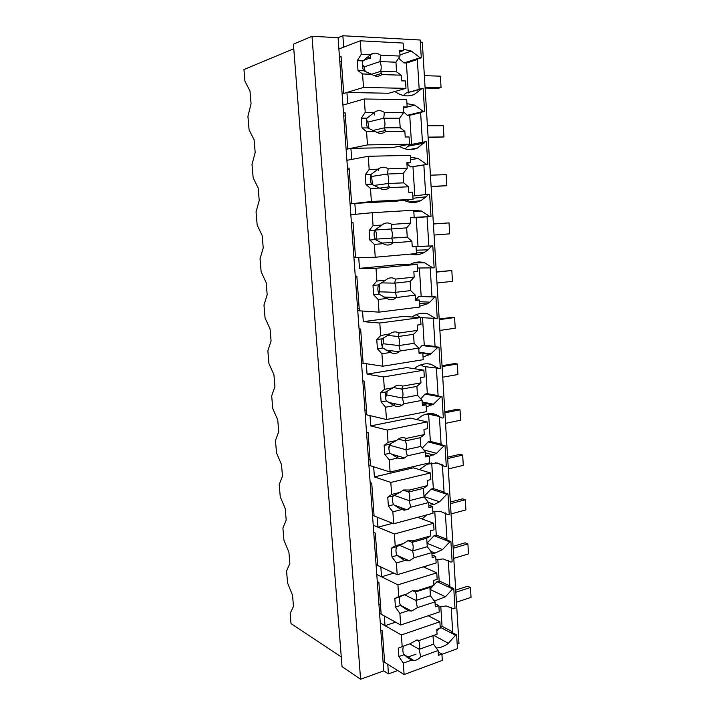 <?xml version="1.0" encoding="UTF-8"?>
<svg xmlns="http://www.w3.org/2000/svg" width="715" height="715" viewBox="0 0 715 715"><rect width="100%" height="100%" fill="white"/><g stroke="black" fill="none" stroke-linecap="round" stroke-linejoin="round"><path stroke-width="1.07" d="M341.269 656.951L291.023 623.578L290.165 613.443L293.481 606.392L292.533 595.211L287.573 582.975L286.563 571.008L289.861 563.509L288.905 552.195L283.935 540.165L282.908 528.045L286.197 520.1L285.231 508.642L280.253 496.818L279.735 490.704L279.216 484.547L282.488 476.154L281.504 464.553L276.526 452.944L275.472 440.52L278.734 431.654L277.742 419.902L272.755 408.515L271.682 395.931L274.926 386.592L273.925 374.687L268.929 363.524L267.848 350.788L271.074 340.957L270.064 328.9L265.059 317.978L263.969 305.073L267.178 294.741L266.15 282.532L261.145 271.843L260.037 258.776L263.227 247.926L262.182 235.557L257.177 225.118L256.05 211.881L259.223 200.504L258.169 187.982L253.155 177.794L252.011 164.387L255.175 152.465L254.102 139.774L249.079 129.853L247.926 116.277L251.063 103.8L249.982 90.939L244.95 81.287L243.958 69.525L293.767 48.772M420.331 42.105L422.315 42.212L458.967 643.572L457.189 644.215M388.468 673.896L387.78 664.307L383.043 661.339L338.07 37.689L312.008 36.286L293.418 44.196L342.029 666.63L360.583 679.25L383.732 670.858L388.468 673.896L397.692 670.518M441.933 654.341L457.457 648.657L456.617 634.875L451.594 632.248L452.684 631.863L451.165 607.223M419.178 89.286L417.337 59.524L416.121 59.47L421.287 57.808L420.197 40.013L342.869 35.75L338.07 37.689M419.222 89.992L419.187 89.473M422.449 142.294L420.626 112.684L419.419 112.675L424.567 111.442L423.173 88.544L405.718 93.182L421.957 88.517M425.684 194.569L423.861 165.094L422.672 165.129L427.811 164.307L410.616 166.908L406.933 163.681M417.399 268.027L434.148 267.839L432.807 245.897L427.677 246.094L428.857 245.996L427.052 216.779L425.872 216.859L431.002 216.439L413.476 217.44M416.264 314.618L420.188 317.567L437.249 318.524L435.927 296.895L430.814 296.698L431.976 296.555L430.216 267.973M421.18 364.739L423.298 366.429L440.306 368.52L439.001 347.177L433.907 346.605L435.06 346.426L433.335 318.488M416.747 419.553L421.796 415.898C425.863 413.779 429.947 413.118 434.05 413.913L442.183 418.052L443.327 417.819L442.04 396.771L436.954 395.833L438.098 395.618L436.409 368.314M419.401 469.63L427.159 464.205L437.106 462.909L445.168 466.725L446.303 466.457L445.034 445.695L439.957 444.399L441.092 444.149L439.385 416.496L438.25 416.729L438.161 415.317M432.888 511.869L440.127 511.243L448.117 514.737L449.243 514.434L447.992 493.949L442.925 492.304L444.051 492.018L442.37 464.759L441.235 465.009L441.182 464.16M435.927 559.782L443.103 558.916L451.022 562.106L452.139 561.767L450.906 541.559L445.856 539.575L446.973 539.253L445.338 512.887M438.93 607.053L446.044 605.954L453.891 608.84L454.999 608.465L453.784 588.525L448.743 586.22L449.851 585.862L448.269 560.372M456.617 634.875L455.518 635.269L440.217 627.252M436.266 647.951L436.543 647.942C440.637 647.754 444.587 646.208 448.377 643.294L455.518 635.269M416.058 654.145L407.05 657.389M383.732 670.858L383.043 661.339M360.583 679.25L312.008 36.286M452.684 631.863L442.04 626.313L440.19 626.957M442.04 626.313L440.789 606.472M436.856 631.095L438.796 628.655M383.821 651.276L382.355 651.785M379.585 613.336L384.33 615.964L384.679 620.826L385.019 625.688L380.273 622.988L401.374 634.965L439.868 621.764L428.205 615.749M385.019 625.688L395.565 622.175M453.784 588.525L452.667 588.883L445.472 596.766L434.354 601.038M342.869 35.75L343.692 47.163L338.892 49.004L360.271 40.8L403.108 43.052L403.582 50.533L399.765 51.838M421.287 57.808L420.062 57.754L411.375 51.078L403.501 49.255M343.513 113.176L345.104 112.747L347.713 148.997L367.465 144.895L366.554 131.649L362.005 127.931L361.316 118.163L365.222 112.353L364.293 98.992L342.932 105.069L347.731 103.711L346.927 92.467L342.128 93.924M374.606 53.16L370.665 54.555M370.254 54.84L370.459 57.861M417.337 59.524L406.415 63.036L404.011 62.938L420.062 57.754M404.011 62.938L398.613 58.21M408.31 92.986L408.274 92.476M408.265 92.298L406.415 63.036M339.482 57.227L341.073 56.637L343.718 93.442L363.497 87.427L405.986 88.365L388.728 93.245L346.927 92.467M403.519 95.497L405.718 93.182M394.912 91.502C401.285 96.016 407.684 97.052 414.092 94.586L421.761 88.767M424.567 111.442L423.36 111.433L414.754 105.15L406.951 103.63M449.851 585.862L439.171 580.991L436.981 581.679L452.667 588.883M430.01 589.249L436.981 581.679M380.443 604.318L378.968 604.792M439.171 580.991L437.795 559.264M376.072 564.662L380.827 566.932L381.533 576.791L376.778 574.458L397.906 584.852L436.758 572.858L423.316 566.861M381.533 576.791L393.786 573.117M426.417 565.931L424.916 567.576M450.906 541.559L449.78 541.881L442.522 549.603L434.988 553.088L431.896 553.526M446.973 539.253L436.266 535.079L434.059 535.705L449.78 541.881M427.034 543.123L434.059 535.705M377.019 556.726L375.527 557.155M436.266 535.079L434.774 511.413M372.515 515.309L377.27 517.204L377.985 527.205L373.23 525.239L394.394 534.016L433.612 523.255L417.757 517.32M377.985 527.205L392.58 523.317M426.649 514.943L422.145 518.965M447.992 493.949L446.857 494.235L439.537 501.796L434.255 504.45L428.946 505.398M408.292 509.143L403.886 510.287M444.051 492.018L433.326 488.551L431.1 489.114L446.857 494.235M424.013 496.389L431.1 489.114M373.552 508.481L372.05 508.857M441.2 464.41L435.194 462.703M433.326 488.551L431.708 462.9M374.392 476.914L390.819 482.428L430.412 472.946L413.395 467.825L374.392 476.914L373.668 466.77L368.904 465.25M445.034 445.695L443.899 445.945L436.507 453.337L429.358 456.286M441.092 444.149L430.35 441.414L428.097 441.906L443.899 445.945M422.225 448.126L428.097 441.906M370.039 459.557L368.52 459.897M438.215 416.246L428.625 414.191L425.908 414.244M430.35 441.414L428.625 414.191M370.745 425.899L387.199 430.072L427.168 421.913L410.124 418.06L370.745 425.899L370.013 415.612L365.24 414.477M442.04 396.771L440.887 396.986L433.442 404.207L426.22 406.942M438.098 395.618L427.32 393.643L425.05 394.063L440.887 396.986M420.751 398.872L425.05 394.063M366.473 409.963L364.936 410.249M427.32 393.643L425.622 366.768M367.054 374.151L383.526 376.948L423.879 370.147L406.799 367.59L367.054 374.151L366.303 363.703L361.531 362.979M439.153 368.708L430.939 364.239C426.024 363.14 421.224 364.051 416.532 366.983L414.217 368.699M439.001 347.177L437.839 347.356L430.332 354.399L423.039 356.91M435.06 346.426L424.263 345.22L421.975 345.568L437.839 347.356M418.811 349.242L421.975 345.568M362.854 359.663L361.307 359.904M424.263 345.22L422.52 317.728M363.3 321.643L379.79 323.019L420.545 317.612L403.421 316.405L363.3 321.643L362.541 311.043L357.759 310.73M436.079 318.684L427.793 313.867C422.306 312.464 417.015 313.51 411.947 317.004M435.927 296.895L434.756 297.029L429.822 302.168L427.168 303.893L419.821 306.172M431.976 296.555L418.847 296.421L434.756 297.029M415.817 299.88L418.847 296.421M359.189 308.657L357.625 308.844M421.162 296.144L419.383 268.018M359.493 268.357L376.01 268.286L417.158 264.318L400.007 264.487L359.493 268.357L358.724 257.606L353.943 257.713M412.108 264.371L411.179 263.906M432.968 267.955L424.603 262.789C419.723 261.341 414.932 261.878 410.249 264.389M432.807 245.897L431.619 245.996L428.142 249.812L423.968 252.672C419.705 254.826 415.272 255.291 410.678 254.075M428.857 245.996L416.032 246.568L431.619 245.996M355.471 256.917L353.889 257.06M427.052 216.779L413.851 217.816M418.016 246.398L416.193 217.664M431.002 216.439L429.635 194.185L428.446 194.248L426.229 196.804L420.724 200.727C415.245 203.257 409.677 203.114 404.011 200.307M347.49 168.293L349.081 168.016L351.646 203.739L371.389 201.496L413.029 199.315L395.833 201.201L354.846 203.373L355.632 214.286L350.842 214.741L372.157 212.713L413.726 210.228L414.182 217.378L410.392 217.691M354.846 203.373L350.064 203.918M429.813 216.52L421.367 210.988L411.76 210.344M412.823 196.044L428.446 194.248M406.638 201.451L408.989 199.762M423.861 165.094L410.616 166.908M414.816 195.812L412.984 166.836M427.811 164.307L426.426 141.74L425.219 141.758L417.435 148.041C411.429 150.57 405.378 149.98 399.301 146.253M367.465 144.895L409.534 144.251L392.312 147.621L350.913 148.336L351.709 159.409L346.918 160.312L368.261 156.29L410.24 155.334L410.696 162.591L406.898 163.226M350.913 148.336L346.123 149.328M383.928 167.239L380.273 167.828M426.605 164.343L418.087 158.444L410.356 157.22M405.137 148.899L409.212 144.868L425.219 141.758M420.626 112.684L409.722 115.294L407.336 115.285L403.618 111.898M411.563 144.412L409.722 115.294M423.36 111.433L407.336 115.285M380.782 630.004L382.355 630.916L384.616 662.322L404.118 674.54L403.323 663.118L398.881 656.531L398.291 648.103L410.392 643.598L416.791 640.005L419.571 640.381L437.062 634.241L436.749 629.37L440.27 628.145L439.868 621.764M402.17 646.485L401.374 634.965M404.118 674.54L442.317 660.401L441.915 654.091L438.197 652M410.392 643.598L398.291 648.103M437.062 634.241L419.571 640.381M441.915 654.091L438.411 655.369L438.107 650.525L433.558 644.161L433.031 635.912M403.323 663.118L411.518 660.151L413.905 660.517C416.389 660.356 418.641 659.132 420.661 656.844L438.107 650.525M411.518 660.151L403.975 654.717C402.697 652.303 402.5 649.506 403.394 646.315M398.881 656.531L403.975 654.717M420.661 656.844L419.196 649.283C420.071 646.146 419.884 643.375 418.632 640.971L416.917 639.997M409.731 643.849L419.196 649.283L433.558 644.161M377.288 581.572L378.87 582.359L381.158 614.212L400.686 624.999L399.882 613.416L395.431 607.08L394.832 598.526L398.72 596.533L407.014 593.906L412.439 590.626L416.273 590.974L433.933 585.379L433.621 580.437L437.169 579.329L436.758 572.858M398.72 596.533L397.906 584.852M400.686 624.999L439.242 612.04L438.84 605.632L435.113 603.8M407.014 593.906L394.832 598.526M433.933 585.379L429.894 587.408L415.37 592.011L416.273 590.974M438.84 605.632L435.301 606.803L434.988 601.896L430.43 595.774L429.894 587.408M399.882 613.416L408.158 610.699L411.59 611.075L417.39 607.67L434.988 601.896M408.158 610.699L400.57 605.417C399.283 602.933 399.086 600.091 399.989 596.9M395.431 607.08L400.57 605.417M417.39 607.67L415.933 600.457C416.818 597.311 416.631 594.496 415.37 592.02L412.51 590.608M404.744 594.826L415.933 600.457L430.43 595.774M373.748 532.452L375.33 533.122L377.645 565.422L397.209 574.744L396.396 562.991L391.927 556.905L391.32 548.235L395.207 545.867L403.591 543.498L407.979 540.62L412.939 540.862L430.761 535.83L430.439 530.816L434.023 529.815L433.612 523.255M395.207 545.867L394.394 534.016M397.209 574.744L436.132 562.991L435.721 556.493L431.985 554.92M403.591 543.498L396.521 546.76L391.32 548.235M430.761 535.83L426.712 538.216L412.055 542.363L412.939 540.862M435.721 556.493L432.155 557.557L431.833 552.579L427.257 546.698L426.712 538.216M396.396 562.991L404.753 560.533L409.293 560.828L414.065 557.798L431.833 552.579M404.753 560.533L397.12 555.412C395.815 552.847 395.618 549.969 396.53 546.76M391.927 556.905L397.12 555.403L409.293 560.828M414.065 557.798L412.627 550.925C413.52 547.77 413.333 544.919 412.055 542.372L407.916 540.638M399.524 545.304L412.627 550.925L427.257 546.698M370.156 482.634L371.737 483.188L374.088 515.935L393.679 523.755L392.857 511.833L388.379 506.014L387.762 497.211L391.65 494.449L400.114 492.358L403.466 489.981L409.552 490.025L427.543 485.565L427.213 480.48L430.832 479.604L430.412 472.946M391.65 494.449L390.819 482.428M393.679 523.755L432.968 513.254L432.557 506.667L428.812 505.353M400.114 492.358L393.009 495.906L387.762 497.211M427.543 485.565L423.486 488.327L408.694 492.009L409.552 490.025M432.557 506.667L428.955 507.605L428.634 502.556L424.049 496.925L423.486 488.327M392.857 511.833L401.294 509.643L406.951 509.777L410.696 507.203L428.634 502.556M401.321 508.892L401.231 507.668M401.294 509.643L393.616 504.674C392.303 502.037 392.097 499.115 393.018 495.906M388.379 506.014L393.625 504.674M392.669 497.309L393.375 495.701M410.696 507.203L409.275 500.688C410.178 497.533 409.981 494.637 408.694 492.009L403.153 490.115M394.081 495.316L409.275 500.688L424.049 496.925M366.518 432.119L368.091 432.539L370.486 465.76L390.104 472.016L389.264 459.915L384.777 454.365L384.152 445.436L388.048 442.281L396.593 440.467L398.952 438.653C401.419 437.366 403.814 437.294 406.111 438.438L424.281 434.586L423.95 429.429L427.597 428.66L427.168 421.913M388.048 442.281L387.199 430.072M390.104 472.016L429.769 462.802L429.34 456.116L425.586 455.08M396.593 440.467L389.452 444.301L384.152 445.436M424.281 434.586L420.214 437.723L405.28 440.923L406.111 438.438M429.34 456.116L425.711 456.939L425.38 451.817L420.786 446.446L420.214 437.723M389.264 459.915L397.781 458.002C399.953 459.057 402.205 459.021 404.538 457.913L407.273 455.875L425.38 451.817M397.862 458.047L397.719 455.938M397.781 458.002L390.068 453.203C388.737 450.486 388.531 447.519 389.461 444.31M384.777 454.365L390.068 453.203M388.88 448.162L390.533 443.649M405.87 449.726C406.781 446.562 406.585 443.631 405.28 440.923L398.264 439.073M407.273 455.875L405.879 449.726L420.786 446.446M362.818 380.863L364.4 381.158L366.822 414.852L386.466 419.517L385.617 407.228L381.122 401.964L380.487 392.901L384.384 389.335L393.009 387.807L394.457 386.609C397.218 384.867 399.944 384.697 402.625 386.109L420.965 382.865L420.626 377.627L424.317 376.993L423.879 370.147M384.384 389.335L383.526 376.948M386.466 419.517L426.515 411.617L426.086 404.842L422.324 404.082M393.009 387.807L385.841 391.945L380.487 392.901M420.965 382.865L416.899 386.395L401.821 389.094L402.625 386.109M426.086 404.842L422.413 405.548L422.082 400.346L417.471 395.243L416.899 386.395M385.617 407.228L394.215 405.611C396.78 406.906 399.372 406.781 402 405.244L403.805 403.796L422.082 400.346M394.305 405.655L394.162 403.6M394.215 405.611L386.457 400.981C385.117 398.175 384.911 395.172 385.841 391.945M381.122 401.964L386.466 400.972M385.412 397.665L386.654 394.912L387.208 391.042M403.805 403.796L402.42 398.032C403.34 394.859 403.135 391.883 401.821 389.094L393.313 387.521M386.654 394.912L402.42 398.032L417.471 395.243M359.073 328.873L360.655 329.025L363.113 363.22L382.784 366.223L381.917 353.764L377.404 348.786L376.769 339.589L380.666 335.594L390.015 333.798C393 331.581 396.021 331.313 399.095 332.993L417.605 330.384L417.265 325.075L420.983 324.565L420.545 317.612M380.666 335.594L379.79 323.019M382.784 366.223L423.217 359.699L422.78 352.817L419.008 352.352M389.38 334.37L382.168 338.812L376.769 339.589M417.605 330.384L413.538 334.316L398.309 336.506L399.095 332.993M422.78 352.817L419.079 353.398L418.74 348.125L414.119 343.298L413.538 334.316M381.917 353.764L390.605 352.432C393.545 353.997 396.45 353.782 399.31 351.78L400.284 350.949L418.74 348.125M390.685 352.477L390.569 350.681M390.605 352.432L382.802 347.982C381.444 345.095 381.238 342.047 382.176 338.821M377.404 348.786L382.811 347.982M382.087 346.123L383.133 343.727L398.925 345.568C399.846 342.396 399.64 339.375 398.309 336.506L387.45 335.389M383.124 343.727L383.499 337.864M400.284 350.949L398.925 345.568L414.119 343.298M355.266 276.133L356.856 276.142L359.35 310.828L379.039 312.142L378.163 299.487L373.641 294.812L372.989 285.473L376.885 281.049L385.689 280.119C388.826 277.483 392.097 277.143 395.502 279.091L414.191 277.134L413.851 271.745L417.605 271.369L417.158 264.318M376.885 281.049L376.01 268.286M379.039 312.142L419.875 307.021L419.428 300.041L415.647 299.871M385.689 280.119L378.45 284.892L372.989 285.473M414.191 277.134L410.124 281.487L394.752 283.14L395.502 279.091M419.428 300.041L415.692 300.488L415.344 295.134L410.705 290.594L410.124 281.487M378.163 299.487L386.94 298.459C390.247 300.3 393.42 299.996 396.459 297.547L415.344 295.134M387.021 298.512L386.931 297.145M386.94 298.459L379.093 294.187C377.717 291.219 377.502 288.127 378.458 284.892M373.641 294.812L379.093 294.187M378.825 293.588L379.549 291.809L379.451 284.105M396.718 297.315L395.368 292.346C396.298 289.164 396.092 286.098 394.752 283.14L381.14 282.881M379.549 291.809L395.368 292.346L410.705 290.594M351.405 222.606L352.995 222.481L355.525 257.677L375.241 257.239L374.356 244.387L369.816 240.026L369.163 230.552L373.06 225.672L372.157 212.713M373.06 225.672L381.944 225.064L374.678 230.159L369.163 230.552M414.182 217.378L410.383 217.628L410.732 223.098L391.856 224.385C388.415 222.285 385.117 222.508 381.944 225.064M375.241 257.239L416.479 253.566L416.023 246.478L412.242 246.621M353.004 222.669L351.423 222.776M410.732 223.098L406.656 227.871L391.132 228.979L391.856 224.385M416.023 246.478L412.251 246.8L411.903 241.366L407.255 237.121L406.656 227.871M374.356 244.387L383.213 243.672C386.681 245.719 389.97 245.459 393.089 242.877L411.903 241.366M383.213 243.672L375.321 239.596C373.936 236.54 373.722 233.394 374.678 230.159M369.816 240.026L375.33 239.596M375.679 239.829L375.92 239.141C376.841 236.03 376.635 232.992 375.286 230.042L375.152 229.747M393.089 242.877L391.766 238.318C392.696 235.137 392.49 232.026 391.132 228.988L375.295 230.033M375.92 239.141L407.255 237.121M371.389 201.496L370.486 188.456L365.937 184.407L365.267 174.782L369.172 169.446L368.261 156.29M369.172 169.446L378.146 169.16L370.835 174.594L365.267 174.782M410.696 162.591L406.871 162.698L407.219 168.248L388.156 168.847C384.679 166.586 381.345 166.693 378.146 169.16M413.029 199.315L412.573 192.121L408.766 192.308L408.408 186.794L403.743 182.852L403.135 173.468L407.219 168.248M349.197 169.696L347.597 169.75M388.156 168.847L387.467 174.013L403.135 173.468M370.486 188.456L379.433 188.063C382.936 190.262 386.261 190.119 389.407 187.625L408.408 186.794M378.315 170.447L378.226 169.097M379.433 188.063L371.496 184.175C370.102 181.029 369.878 177.838 370.844 174.594M365.937 184.407L371.505 184.175M372.488 184.774L371.594 176.471M389.407 187.625L388.102 183.496C389.049 180.305 388.835 177.141 387.467 174.013L371.603 176.471L370.736 174.934M373.766 185.489L388.102 183.496L403.743 182.852M364.293 98.992L406.701 99.608L407.166 106.982L403.358 107.947M365.222 112.353L374.294 112.407L366.947 118.181L361.316 118.163M407.166 106.982L403.296 106.946L403.653 112.577L384.402 112.461C380.889 110.047 377.52 110.03 374.294 112.407M409.534 144.251L409.069 136.958L405.217 136.994L404.86 131.399L400.185 127.771L399.569 118.252L403.653 112.577M345.336 115.955L343.718 115.946M384.402 112.461L383.741 118.216L399.569 118.252M366.554 131.649L375.598 131.596C379.138 133.955 382.489 133.937 385.671 131.524L404.86 131.399M374.544 114.963L374.41 112.907L372.819 113.319M373.462 112.907L374.41 112.907M375.598 131.596L367.617 127.914M362.005 127.931L367.626 127.914C366.196 124.669 365.973 121.434 366.956 118.181M369.038 128.7L367.85 122.113L366.536 119.879M385.671 131.524L384.384 127.842C385.34 124.642 385.126 121.443 383.741 118.216L367.859 122.113M372.783 130.505L384.384 127.842L400.185 127.771M363.497 87.427L362.559 73.976L358.001 70.597L357.312 60.677L361.209 54.367L360.271 40.8M361.209 54.367L370.37 54.769L362.997 60.9L357.312 60.677M403.582 50.533L399.676 50.345L400.043 56.065L380.586 55.216C377.037 52.633 373.632 52.481 370.37 54.769M405.986 88.365L405.512 80.956L401.624 80.858L401.258 75.173L396.575 71.866L395.949 62.205L400.043 56.065M341.421 61.427L339.786 61.365M380.586 55.216L379.96 61.57L395.949 62.205M362.559 73.976L371.693 74.253C375.277 76.782 378.664 76.889 381.873 74.575L401.258 75.173M370.719 58.648L370.665 57.87L363.488 60.373M366.348 57.692L370.665 57.87M371.693 74.253L363.676 70.785C362.237 67.451 362.013 64.153 362.997 60.9M358.001 70.597L363.676 70.785M365.249 71.589L364.051 66.951L362.407 64.225M381.873 74.575L380.612 71.339C381.578 68.139 381.363 64.886 379.96 61.57L364.051 66.951M371.63 74.235L380.612 71.339L396.575 71.866M456.447 602.227L471.042 597.356L470.461 587.471L467.664 586.228L455.714 590.107M470.461 587.471L455.839 592.243M453.775 558.352L468.486 553.902L467.896 543.892L465.09 542.81L453.042 546.349M467.896 543.892L453.158 548.244M451.067 513.915L465.903 509.902L465.304 499.767L462.489 498.847L450.343 502.037M465.304 499.767L450.441 503.682M448.323 468.924L463.275 465.34L462.676 455.08L459.852 454.338L447.608 457.171M462.676 455.08L447.688 458.556M445.543 423.352L460.621 420.214L460.013 409.82L457.18 409.257L444.837 411.724M433.951 413.896L430.484 414.593M460.013 409.82L444.909 412.85M436.365 414.557L433.254 415.183M442.728 377.18L457.94 374.517L457.314 363.989L454.481 363.604L442.031 365.696M457.314 363.989L442.084 366.545M439.886 330.419L455.214 328.221L454.588 317.558L451.746 317.371L439.189 319.069M454.588 317.558L439.225 319.65M436.99 283.042L452.452 281.335L451.817 270.538L436.311 271.834M451.817 270.538L436.329 272.129M449.02 222.892L433.397 223.983L449.02 222.892L449.663 233.841L434.068 235.047M430.421 175.202L446.178 174.63L446.83 185.712L431.118 186.642M446.83 185.712L431.1 186.409M427.409 125.769L443.3 125.724L443.961 136.958L428.133 137.664M443.961 136.958L428.097 137.128M424.353 75.665L440.386 76.165L441.057 87.552L438.179 88.329L425.103 88.025M441.057 87.552L425.05 87.176M433.996 635.51L448.377 643.294M399.962 54.93L411.375 51.078M409.793 95.747L414.092 94.586M430.019 589.419L445.472 596.766M427.043 543.275L442.522 549.603M424.022 496.523L439.537 501.796M423.736 449.896L436.507 453.337M422.19 401.982L433.442 404.207M427.722 363.792L430.939 364.239M422.824 353.469L430.332 354.399M420.742 313.42L427.793 313.867M419.651 303.526L427.168 303.893M413.565 262.932L424.603 262.789M416.434 252.878L423.968 252.672M413.815 211.676L421.367 210.988M408.569 202.023L420.724 200.727M410.517 159.74L418.087 158.444M409.239 149.569L417.435 148.041M403.367 108.037L414.754 105.15M390.14 445.374L405.879 449.726M436.07 647.683L436.543 647.942M433.424 599.787L435.721 600.913M430.895 551.372L434.988 553.088M428.562 502.475L434.255 504.45M425.443 452.827L433.424 455.008M422.234 402.76L432.441 404.788M419.008 352.316L431.252 353.827M419.535 301.685L429.822 302.168M416.264 250.196L428.142 249.812M412.966 198.278L426.229 196.804M408.104 146.2L424.093 143.116M403.886 654.538L413.905 660.517M400.507 605.283L411.59 611.075M393.992 504.996L406.951 509.777M391.069 454.007L404.538 457.913M388.388 402.393L402 405.244M385.948 350.091L399.31 351.78M383.732 297.011L396.459 297.547M381.676 243.055L393.152 242.546M379.585 188.161L389.496 186.838M376.912 132.409L385.725 130.425M374.258 75.701L381.846 73.288"/></g></svg>

